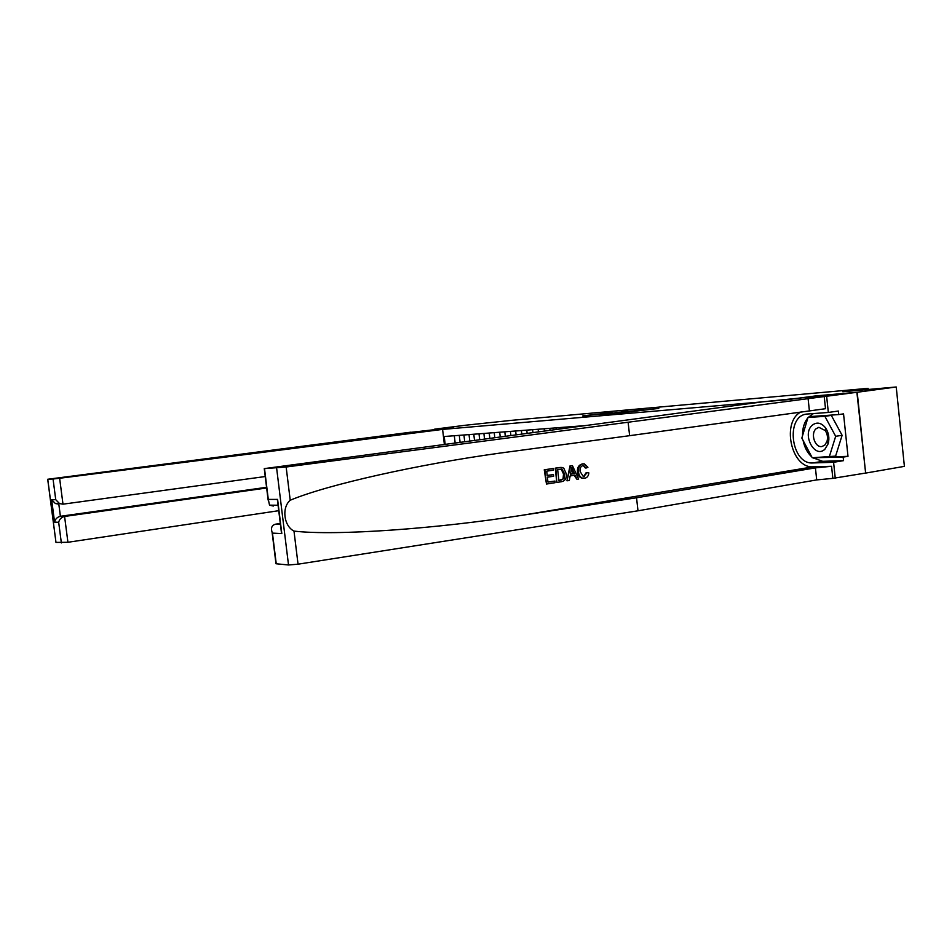 <?xml version="1.0" encoding="UTF-8"?>
<svg xmlns="http://www.w3.org/2000/svg" width="952" height="952" viewBox="0 0 952 952"><rect width="100%" height="100%" fill="white"/><g stroke="black" fill="none" stroke-linecap="round" stroke-linejoin="round"><path stroke-width="1.43" d="M619.621 412.978L658.808 408.408L619.621 412.978M582.862 415.834L612.065 412.537L582.886 416.095M857.205 392.26L762.957 401.792L264.263 468.622L286.147 467.004L856.883 392.283L865.63 473.096L857.205 392.26L896.225 386.988L842.794 391.736L868.093 388.345L511.831 420.308L465.611 425.223L434.636 429.162L453.616 427.496L430.482 430.447L442.597 429.4L59.631 478.261L62.987 504.167L265.239 476.535M856.883 392.283L815.804 395.877L787.233 399.709L430.482 430.447L453.616 427.496L411.062 432.339M604.187 414.31L643.873 409.729L604.187 414.37M600.022 414.739L627.939 411.133L600.022 414.739M896.225 386.988L904.4 466.361L865.63 473.096M445.143 444.239L444.227 436.516L583.992 425.699M868.212 389.475L868.093 388.345M568.273 427.793L568.165 426.924M561.954 428.638L561.811 427.412M556.194 429.411L556.028 427.865M550.042 430.233L549.828 428.34M544.437 430.982L544.187 428.781M538.439 431.78L538.142 429.245M532.965 432.505L532.644 429.673M527.122 433.291L526.753 430.125M521.779 434.005L521.387 430.542M516.079 434.767L515.639 430.982M510.879 435.457L510.403 431.387M505.31 436.206L504.798 431.827M500.228 436.885L499.693 432.22M494.79 437.611L494.219 432.648M489.84 438.265L489.221 433.029M484.532 438.979L483.89 433.446M479.689 439.622L479.011 433.815M474.501 440.312L473.798 434.219M469.776 440.954L469.027 434.588M464.707 441.621L463.933 434.981M460.09 442.24L459.28 435.35M455.139 442.906L454.306 435.73M616.729 413.192L640.708 410.086L616.729 413.263M599.962 414.501L611.708 413.168L599.962 414.501M554.957 481.058L555.135 482.688L546.472 484.044L544.841 469.764L553.219 468.515L553.398 470.157L546.71 471.157L547.21 475.548L553.445 474.596L553.636 476.238L547.4 477.19L547.959 482.128L554.957 481.058L547.947 482.033M553.445 474.596L547.198 475.417M553.219 468.515L544.246 469.776L546.472 484.044M560.847 467.408L555.194 468.146L556.813 482.355L555.789 468.122L561.93 467.42L563.751 468.17L566.238 473.691C566.761 478.202 565.226 480.867 561.632 481.688L557.408 482.343M586.123 472.704L583.552 476.702L587.17 472.668L586.123 472.704M583.969 465.504L583.171 465.528L585.325 467.991L586.349 467.956L583.124 465.504C580.672 466.302 579.673 468.313 580.125 471.537L583.397 476.678L584.338 476.69M578.483 471.787C578.09 467.456 579.59 464.814 583.017 463.874L582.434 463.898C578.852 464.838 577.174 467.492 577.4 471.823C577.793 475.203 579.387 477.368 582.196 478.309L582.814 478.285C580.244 477.345 578.792 475.179 578.483 471.787L577.4 471.823M802.012 411.49C780.926 420.07 790.696 468.705 813.222 466.801L831.572 466.29L832.845 478.368L865.297 473.108M628.165 422.605L629.617 435.683L500.062 453.081C419.285 464.219 327.738 484.461 290.217 500.24C281.53 507.559 283.791 526.004 293.99 531.097C336.294 536.083 438.384 528.527 521.541 515.377L636.543 497.777L815.424 467.872L831.572 466.29M572.438 465.635L569.986 465.933L566.952 480.772L570.593 465.921L572.438 465.635L578.649 479.034L576.924 479.308L575.103 475.179L570.141 475.94L569.308 480.486L567.559 480.76M574.151 475.322L576.924 479.308M280.305 523.445L275.604 524.183L280.412 524.35M636.543 497.777L637.995 510.796L816.697 479.915L832.845 478.368M824.23 396.579L825.503 408.705L629.617 435.683M264.513 468.61L268.297 499.407L277.603 499.395L281.804 533.584L272.45 533.108L276.235 563.774L288.515 564.976L276.615 468.015M293.99 531.097L298.047 564.191L637.995 510.796M826.645 396.365L828.335 412.454L838.331 411.038L838.7 414.572L809.248 416.643L809.033 417.345M830.465 456.948L847.994 456.329L843.543 413.87L838.7 414.572M847.994 456.329L843.163 457.115L843.543 460.637L833.583 462.291L835.261 478.32M828.335 412.454L806.546 414.084C785.055 416.429 791.267 464.719 812.806 462.946L833.583 462.291M298.047 564.191L288.515 564.976M843.543 460.637L822.695 461.315L812.758 457.745M811.818 456.96C807.379 452.866 804.488 447.38 803.119 440.514M802.572 435.611C802.393 428.364 804.166 422.414 807.903 417.773M808.165 417.476L813.496 413.537M813.413 457.722L843.163 457.115M817.149 457.591L813.639 458.162M268.297 499.407L269.535 505.167L273.379 506.047L273.272 505.203M277.603 499.395L278.246 504.667M281.804 533.584L280.888 528.158M272.45 533.108L272.117 532.382C270.677 527.872 271.844 525.135 275.604 524.183M583.017 463.874L584.373 463.862L587.919 467.289L586.349 467.956M587.17 472.668L588.848 472.882C588.55 475.952 587.158 477.749 584.671 478.285L582.814 478.285M571.2 470.133L570.45 474.227L574.425 473.62L571.7 467.408L571.2 470.133M570.593 465.921L569.986 465.933M574.425 473.62L570.474 474.096M572.878 470.086L571.855 470.121L573.354 473.656M558.883 480.439L563.977 478.642L564.584 473.906L562.013 469.157L557.646 469.514L558.883 480.439M555.789 468.122L555.194 468.146M561.311 480.07L558.872 480.343M563.977 478.642L560.514 480.082M564.584 473.906L563.513 473.941L563.084 478.654M562.013 469.157L561.18 469.181L563.513 473.941M544.841 469.764L544.246 469.776M444.358 444.346L442.597 429.4M278.734 510.688L67.925 542.283L55.978 542.414L47.695 479.261L411.038 432.16M61.356 542.926L58.679 522.315L54.562 522.101L51.646 499.681L55.74 499.669L53.05 478.999L47.767 479.261L55.978 542.414M266.655 487.983L64.581 516.448L67.925 542.283M53.05 478.999L59.631 478.261M266.572 487.305L60.392 516.293L64.581 516.448C61.404 517.222 59.441 519.173 58.679 522.315M54.562 522.101C55.299 518.995 57.251 517.067 60.392 516.293L58.822 504.132L55.347 503.525L51.646 499.681M55.74 499.669L59.488 503.56L62.987 504.167M824.92 449.189L828.181 443.751C829.632 438.098 828.775 432.827 825.61 427.936C821.219 422.581 816.733 421.7 812.163 425.306C801.643 434.374 814.769 459.197 824.92 449.189M824.801 445.096L827.014 441.371C828.014 437.527 827.419 433.922 825.265 430.59L818.898 427.317L816.054 428.769C810.212 433.66 815.043 448.094 822.016 446.488L824.801 445.096M807.986 417.5L831.322 415.393L842.115 435.302L835.594 456.115L812.246 457.769L801.834 438.075L807.986 417.5L824.884 416.322L835.678 436.302L829.18 457.162M831.322 415.393L824.884 416.322M842.115 435.302L835.678 436.302M521.541 515.377L813.222 466.801M815.424 467.872L816.697 479.915M809.355 410.455L808.069 398.364M286.147 467.004L290.217 500.24M822.695 461.315L812.806 462.946M559.824 467.527L559.229 467.539M500.062 453.081L506.702 452.152M264.263 468.622L268.143 500.109M278.067 505.238L269.535 505.167M281.459 532.834L277.437 500.121M272.117 532.382L275.985 563.751M560.942 469.122L561.751 469.098M59.488 503.56L55.347 503.525M825.265 430.59L825.61 427.936M827.014 441.371L828.181 443.751"/></g></svg>
